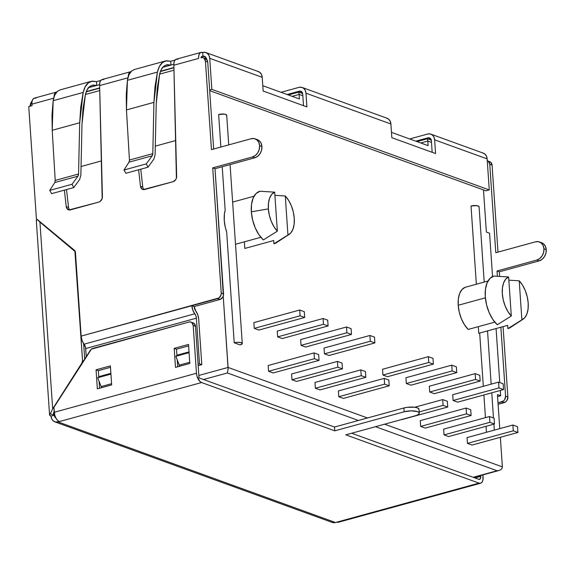 <?xml version="1.0" encoding="UTF-8"?>
<svg xmlns="http://www.w3.org/2000/svg" width="575" height="575" viewBox="0 0 575 575"><rect width="100%" height="100%" fill="white"/><g stroke="black" fill="none" stroke-linecap="round" stroke-linejoin="round"><path stroke-width="0.86" d="M289.139 234.392L276.453 242.686A27.176 14.54 74.7 0 1 273.944 243.786L287.938 235.017L285.279 195.989L288.636 200.402L291.388 205.9L293.315 212.024L294.256 218.277L294.141 224.142L292.97 229.145L290.849 232.875L287.938 235.017L285.279 195.989L274.908 195.335L285.279 195.989A22.461 12.017 -105.3 0 1 294.156 217.084A22.461 12.017 -105.3 0 1 289.139 234.392A22.461 12.017 -105.3 0 1 287.938 235.017L273.944 243.786L273.722 240.522L244.806 248.458L244.353 241.831L244.806 248.458L273.722 240.522L273.944 243.786L276.589 242.6M263.35 239.94L277.351 231.179A22.461 12.017 -105.3 0 1 268.374 208.89L251.333 211.837A27.176 14.54 74.7 0 0 263.35 239.94L277.351 231.179L273.995 226.766L271.242 221.267L269.316 215.143L268.374 208.89A22.461 12.017 -105.3 0 1 274.685 192.151L260.029 191.245L256.091 193.502L253.165 197.987L251.527 204.298L251.333 211.837L252.59 219.909L255.192 227.75L258.894 234.643L263.35 239.94M523.085 319.218L510.399 327.513A27.176 14.54 74.7 0 1 507.89 328.613L507.668 325.349L478.752 333.284L507.668 325.349L507.89 328.613L521.884 319.844L519.225 280.816L522.582 285.229L525.334 290.727L527.261 296.851L528.202 303.104L528.087 308.969L526.916 313.972L524.795 317.702L521.884 319.844L519.225 280.816L508.853 280.162L519.225 280.816A22.461 12.017 -105.3 0 1 528.202 303.104A22.461 12.017 -105.3 0 1 523.085 319.218A22.461 12.017 -105.3 0 1 521.884 319.844L507.89 328.613L510.535 327.427M487.981 281.046L465.29 287.27A23.977 12.83 74.7 0 0 458.203 305.268L485.372 297.814L458.203 305.268L458.347 298.856L459.669 293.437L462.048 289.455L465.29 287.27L487.981 281.046M223.222 296.139L228.081 367.432L367.49 417.975L228.081 367.432L198.849 375.453L228.081 367.432L228.11 369.021L223.222 296.139M384.625 424.192L502.37 466.886L500.351 437.287L502.37 466.886L384.625 424.192M499.761 428.627L497.44 394.594L500.667 395.765L500.308 390.468L500.667 395.765L497.576 396.613L500.667 395.765L497.44 394.594L499.761 428.627M499.768 382.562L496.081 328.526L499.768 382.562M492.538 276.575L489.584 233.234L486.364 232.063L483.489 189.923L486.364 232.063L489.584 233.234L492.538 276.575M431.502 142.413L427.786 141.062L428.102 145.633L391.467 132.351L428.102 145.633L427.786 141.062L420.799 142.981L427.786 141.062L427.613 139.739L427.786 141.062L431.502 142.413M302.831 95.759L299.115 94.408L299.431 98.972L262.797 85.689L299.431 98.972L299.115 94.408L292.129 96.327L299.115 94.408L298.942 93.085L299.115 94.408L302.831 95.759M468.165 329.439L464.456 324.738L461.394 318.787L459.253 312.103L458.203 305.268A23.977 12.83 74.7 0 0 468.165 329.439L494.809 322.129L468.165 329.439M478.752 333.284L478.299 326.658L478.752 333.284M226.658 231.883L225.307 227.276L224.257 220.441L224.401 214.029L225.177 210.198A23.977 12.83 74.7 0 0 226.658 231.883L234.219 342.793A5.117 1.531 -3.9 0 1 239.466 342.348A5.117 1.531 -3.9 0 1 242.269 343.512A5.117 1.531 -3.9 0 1 240.113 344.928L234.219 342.793L226.658 231.883M258.858 330.057L254.258 328.382L253.862 322.604L299.704 310.018L253.862 322.604L254.258 328.382L300.1 315.804L254.258 328.382L258.858 330.057L304.707 317.472L304.312 311.693L299.704 310.018L300.1 315.804L304.707 317.472L258.858 330.057M282.253 338.538L277.646 336.871L277.258 331.085L323.1 318.507L277.258 331.085L277.646 336.871L323.495 324.286L277.646 336.871L282.253 338.538L328.095 325.96L327.707 320.174L323.1 318.507L323.495 324.286L328.095 325.96L282.253 338.538M273.19 372.952L268.59 371.285L268.194 365.499L314.036 352.921L268.194 365.499L268.59 371.285L314.432 358.699L268.59 371.285L273.19 372.952L319.039 360.374L318.643 354.588L314.036 352.921L314.432 358.699L319.039 360.374L273.19 372.952M305.648 347.02L301.041 345.352L300.646 339.566L346.495 326.988L300.646 339.566L301.041 345.352L346.89 332.767L301.041 345.352L305.648 347.02L351.49 334.442L351.102 328.656L346.495 326.988L346.89 332.767L351.49 334.442L305.648 347.02M329.044 355.501L324.437 353.833L324.041 348.048L369.89 335.469L324.041 348.048L324.437 353.833L370.286 341.255L324.437 353.833L329.044 355.501L374.886 342.923L374.49 337.137L369.89 335.469L370.286 341.255L374.886 342.923L329.044 355.501M296.585 381.433L291.985 379.766L291.59 373.98L337.432 361.402L291.59 373.98L291.985 379.766L337.827 367.181L291.985 379.766L296.585 381.433L342.434 368.855L342.039 363.069L337.432 361.402L337.827 367.181L342.434 368.855L296.585 381.433M319.98 389.915L315.373 388.247L314.985 382.461L360.827 369.883L314.985 382.461L315.373 388.247L361.222 375.669L315.373 388.247L319.98 389.915L365.822 377.337L365.434 371.551L360.827 369.883L361.222 375.669L365.822 377.337L319.98 389.915M343.376 398.403L338.768 396.728L338.373 390.95L384.222 378.364L338.373 390.95L338.768 396.728L384.618 384.15L338.768 396.728L343.376 398.403L389.217 385.818L388.829 380.039L384.222 378.364L384.618 384.15L389.217 385.818L343.376 398.403M387.528 376.711L382.928 375.044L382.533 369.258L428.375 356.68L382.533 369.258L382.928 375.044L428.77 362.458L382.928 375.044L387.528 376.711L433.378 364.126L432.982 358.347L428.375 356.68L428.77 362.458L433.378 364.126L387.528 376.711M410.924 385.192L406.317 383.525L405.928 377.739L451.77 365.161L405.928 377.739L406.317 383.525L452.166 370.94L406.317 383.525L410.924 385.192L456.766 372.614L456.378 366.828L451.77 365.161L452.166 370.94L456.766 372.614L410.924 385.192M401.86 419.606L447.709 407.028L447.314 401.242L442.707 399.575L414.712 407.258L442.707 399.575L443.102 405.353L419.197 411.916L443.102 405.353L447.709 407.028L401.86 419.606M434.319 393.674L429.712 392.006L429.317 386.22L475.166 373.642L429.317 386.22L429.712 392.006L475.561 379.428L429.712 392.006L434.319 393.674L480.161 381.096L479.773 375.31L475.166 373.642L475.561 379.428L480.161 381.096L434.319 393.674M457.714 402.155L453.107 400.488L452.712 394.709L498.561 382.123L452.712 394.709L453.107 400.488L498.956 387.909L453.107 400.488L457.714 402.155L503.556 389.577L503.161 383.791L498.561 382.123L498.956 387.909L503.556 389.577L457.714 402.155M425.256 428.088L420.656 426.42L420.26 420.634L466.102 408.056L420.26 420.634L420.656 426.42L466.497 413.842L420.656 426.42L425.256 428.088L471.105 415.509L470.709 409.723L466.102 408.056L466.497 413.842L471.105 415.509L425.256 428.088M448.651 436.569L444.044 434.901L443.656 429.122L489.497 416.537L443.656 429.122L444.044 434.901L489.893 422.323L444.044 434.901L448.651 436.569L494.493 423.991L494.105 418.205L489.497 416.537L489.893 422.323L494.493 423.991L448.651 436.569M472.046 445.057L467.439 443.382L467.044 437.604L512.893 425.018L467.044 437.604L467.439 443.382L513.288 430.804L467.439 443.382L472.046 445.057L517.888 432.472L517.5 426.693L512.893 425.018L513.288 430.804L517.888 432.472L472.046 445.057M493.975 276.072L490.037 278.329L487.111 282.814L485.473 289.124L485.278 296.664L486.536 304.736L489.138 312.577L492.84 319.47L497.296 324.767L511.297 316.006A22.461 12.017 -105.3 0 1 502.32 293.717A22.461 12.017 -105.3 0 1 508.631 276.978L493.975 276.072A27.176 14.54 74.7 0 0 485.278 296.664A27.176 14.54 74.7 0 0 497.296 324.767L511.297 316.006L507.941 311.592L505.188 306.094L503.262 299.97L502.32 293.717L502.435 287.852L503.607 282.85L505.727 279.119L508.631 276.978L511.297 316.006L508.631 276.978L493.975 276.072M254.035 196.219L232.623 202.091L254.035 196.219M235.498 244.26L260.863 237.303L235.498 244.26M260.029 191.245A27.176 14.54 74.7 0 0 251.333 211.837L268.374 208.89L268.489 203.025L269.653 198.023L271.781 194.292L274.685 192.151L277.351 231.179L274.685 192.151L260.029 191.245M173.93 67.8L160.389 71.516M99.691 88.176L86.149 91.892M426.578 138.992L417.019 141.608M297.908 92.331L288.348 94.954M203.485 379.522L227.384 372.967L358.405 420.469L227.384 372.967L228.11 369.021L227.384 372.967L203.485 379.522M499.179 470.436L497.073 470.745L375.54 426.686L497.073 470.745L473.168 477.308L499.179 470.436L500.926 469.595L502.047 468.345L502.37 466.886L502.047 468.345L500.926 469.595L499.179 470.436L473.592 477.458M81.053 166.513L101.516 160.892L81.053 166.513M155.286 146.136L175.756 140.523L155.286 146.136M85.388 94.508L99.748 90.562L85.388 94.508M159.62 74.139L173.988 70.193L159.62 74.139M304.707 317.472L304.312 311.693L299.704 310.018L300.1 315.804L304.707 317.472M328.095 325.96L327.707 320.174L323.1 318.507L323.495 324.286L328.095 325.96M319.039 360.374L318.643 354.588L314.036 352.921L314.432 358.699L319.039 360.374M351.49 334.442L351.102 328.656L346.495 326.988L346.89 332.767L351.49 334.442M374.886 342.923L374.49 337.137L369.89 335.469L370.286 341.255L374.886 342.923M342.434 368.855L342.039 363.069L337.432 361.402L337.827 367.181L342.434 368.855M365.822 377.337L365.434 371.551L360.827 369.883L361.222 375.669L365.822 377.337M389.217 385.818L388.829 380.039L384.222 378.364L384.618 384.15L389.217 385.818M433.378 364.126L432.982 358.347L428.375 356.68L428.77 362.458L433.378 364.126M456.766 372.614L456.378 366.828L451.77 365.161L452.166 370.94L456.766 372.614M447.709 407.028L447.314 401.242L442.707 399.575L443.102 405.353L447.709 407.028M480.161 381.096L479.773 375.31L475.166 373.642L475.561 379.428L480.161 381.096M503.556 389.577L503.161 383.791L498.561 382.123L498.956 387.909L503.556 389.577M471.105 415.509L470.709 409.723L466.102 408.056L466.497 413.842L471.105 415.509M494.493 423.991L494.105 418.205L489.497 416.537L489.893 422.323L494.493 423.991M517.888 432.472L517.5 426.693L512.893 425.018L513.288 430.804L517.888 432.472M298.655 92.223L298.942 93.085M206.368 58.636L206.734 58.894L205.987 59.002L206.368 58.636M427.326 138.884L427.613 139.739M478.997 207.036L478.946 206.439L476.689 205.62L471.018 206.015L476.352 284.237L471.018 206.015A5.117 1.531 176.1 0 1 476.272 205.577A5.117 1.531 176.1 0 1 479.076 206.741L484.207 282.081M479.679 333.026L483.316 386.307L479.679 333.026M483.906 394.975L485.451 417.651L483.906 394.975M486.04 426.312L486.45 432.278L486.04 426.312M228.728 144.878L226.708 115.23A5.117 1.531 176.1 0 0 223.905 114.066A5.117 1.531 176.1 0 0 218.651 114.511L220.872 147.035L218.651 114.511L224.322 114.116L225.767 114.439L226.629 115.525M222.216 166.736L225.177 210.198L222.216 166.736M240.113 344.928L234.219 342.793L238.028 342.298L241.335 342.714L242.197 343.807L240.113 344.928M541.6 242.722L543.519 243.807L545.416 246.301L546.25 249.636A9.588 7.576 -70.1 0 0 541.707 242.765L539.4 241.924A9.588 7.576 109.9 0 1 543.95 248.803L546.25 249.636L545.891 253.295L544.403 256.716L542.002 259.397L539.055 260.913L499.337 271.81L499.646 276.41L499.337 271.81L497.03 270.976L497.397 276.273L497.03 270.976L499.337 271.81L539.055 260.913A9.588 7.576 -70.1 0 0 546.25 249.636L543.95 248.803L543.591 252.454L542.096 255.882L539.695 258.556L536.755 260.072L497.03 270.976L536.755 260.072L539.055 260.913L536.755 260.072A9.588 7.576 109.9 0 0 543.95 248.803L543.116 245.467L541.219 242.973L538.545 241.687L535.512 241.816A9.588 7.576 109.9 0 1 539.4 241.924M255.077 138.834L257.377 139.667A9.588 7.576 -70.1 0 1 261.92 146.539L261.567 150.197L260.072 153.626L257.672 156.299L254.732 157.816L215.007 168.719L254.732 157.816L252.425 156.982L212.707 167.878L215.007 168.719L223.359 295.687L222.611 297.397L219.945 299.496L194.156 306.568L195.752 310.96A4.794 2.566 -105.3 0 1 194.156 306.568L191.856 305.735L192.783 310.083L195.874 315.804L196.384 318.176L199.496 363.831L201.796 364.665L198.684 319.01L197.75 314.662L195.752 310.96A8.79 4.701 -105.3 0 1 198.684 319.01L201.796 364.665L198.181 365.657L201.796 364.665L199.496 363.831L198.088 364.212L199.496 363.831L196.384 318.176L85.682 348.551A4.794 2.566 74.7 0 0 84.079 344.166L194.781 313.785A8.79 4.701 -105.3 0 1 191.856 305.735L194.156 306.568L219.945 299.496L217.638 298.662L219.945 299.496A4.794 3.788 -70.1 0 0 223.538 293.854L221.238 293.02L223.538 293.854L215.007 168.719L212.707 167.878L221.238 293.02A4.794 3.788 109.9 0 1 217.638 298.662L81.147 336.116A8.79 4.701 74.7 0 0 84.079 344.166L194.781 313.785A4.794 2.566 -105.3 0 1 196.384 318.176L85.682 348.551L86.236 356.701L85.51 347.357L82.081 340.465L81.147 336.116L75.44 252.411A3.515 2.782 109.9 0 0 74.441 250.276L36.398 218.773L28.75 106.583L32.006 105.692L31.905 104.168L53.648 98.203L31.905 104.168L32.006 105.692L28.75 106.583L36.398 218.773L75.138 251.189L81.147 336.116L219.111 297.9L221.059 294.853L221.238 293.02L212.707 167.878L252.425 156.982L254.732 157.816A9.588 7.576 -70.1 0 0 261.92 146.539L259.62 145.705A9.588 7.576 109.9 0 1 252.425 156.982L255.372 155.466L257.772 152.792L259.26 149.363L259.62 145.705L258.786 142.377L256.888 139.876L254.222 138.589L251.182 138.719L211.456 149.622L205.433 61.202L211.456 149.622L251.182 138.719A9.588 7.576 109.9 0 1 255.077 138.834A9.588 7.576 109.9 0 1 259.62 145.705L261.92 146.539L261.086 143.211L259.196 140.71L257.269 139.632M489.361 161.575L490.698 162.215L492.063 165.126L497.993 252.109L492.063 165.126L489.756 164.292L495.787 252.713L535.512 241.816L495.787 252.713L489.756 164.292L492.063 165.126A4.794 3.788 -70.1 0 0 489.792 161.69L487.485 160.856A4.794 3.788 109.9 0 1 489.756 164.292L488.398 161.381L487.061 160.741M503.067 326.607L507.869 396.951L506.942 400.495L505.741 401.832L498.101 404.283L504.268 402.586A4.794 3.788 -70.1 0 0 507.869 396.951L503.067 326.607M500.868 327.211L505.562 396.118L504.642 399.661L503.441 400.998L498 402.845L501.968 401.753L504.268 402.586L501.968 401.753A4.794 3.788 109.9 0 0 505.562 396.118L507.869 396.951L505.562 396.118L500.868 327.211M88.291 82.915L91.353 81.312L96.55 81.607L100.79 80.442L96.55 81.607L96.657 85.459L88.528 87.688L99.597 84.647L96.657 85.459L96.55 81.607L92.194 81.132L88.291 82.915L85.193 86.803L83.174 92.453C84.381 87.695 86.085 84.518 88.291 82.915M53.173 100.683L83.174 92.453L53.173 100.683L52.217 130.288L79.695 122.748L78.552 174.009L77.956 176.173L72.055 184.266L73.758 187.572L79.659 179.479L80.859 175.159L82.002 123.898L85.366 94.609C86.379 90.598 87.824 87.91 89.686 86.559L92.273 85.208L96.657 85.459L92.978 85.05L89.686 86.559L87.069 89.844L85.366 94.609L83.016 108.768L82.002 123.898L80.859 175.159L79.659 179.479L73.758 187.572L51.635 193.646L73.758 187.572L72.055 184.266L49.716 190.397L72.055 184.266L77.956 176.173L54.797 182.527L77.956 176.173L78.387 175.238L78.552 174.009L55.207 180.421L78.552 174.009L79.695 122.748L83.174 92.453L80.752 107.094L79.695 122.748L52.217 130.288L51.987 114.986L53.173 100.683L54.682 95.177L57.378 91.396C55.365 92.949 53.964 96.047 53.173 100.683M91.353 81.312L60.224 89.851L57.378 91.396L60.31 89.829M54.797 182.527L49.716 190.397L51.635 193.646L49.716 190.397L54.797 182.527L55.207 180.421L52.217 130.288L55.207 180.421M162.524 62.546L165.593 60.936L170.789 61.238L175.03 60.073L170.789 61.238L170.89 65.083L162.761 67.318L173.837 64.278L170.89 65.083L170.789 61.238L166.427 60.756L162.524 62.546L159.426 66.434L157.413 72.076C158.621 67.325 160.324 64.148 162.524 62.546M127.413 80.313L157.413 72.076L127.413 80.313L126.45 109.918L153.935 102.379L152.792 153.64L152.195 155.796L146.294 163.889L147.998 167.203L153.899 159.11L155.092 154.79L156.235 103.529L159.598 74.24C160.619 70.222 162.057 67.541 163.918 66.19L166.506 64.831L170.89 65.083L167.217 64.68L163.918 66.19L161.302 69.474L159.598 74.24L157.255 88.392L156.235 103.529L155.092 154.79L153.899 159.11L147.998 167.203L125.875 173.276L147.998 167.203L146.294 163.889L123.956 170.02L146.294 163.889L152.195 155.796L129.037 162.157L152.195 155.796L152.619 154.862L152.792 153.64L129.447 160.044L152.792 153.64L153.935 102.379L157.413 72.076L154.984 86.724L153.935 102.379L126.45 109.918L126.227 94.616L127.413 80.313L128.915 74.808L131.61 71.027C129.605 72.579 128.203 75.67 127.413 80.313M165.593 60.936L134.464 69.482L131.61 71.027L134.55 69.46M129.037 162.157L123.956 170.02L125.875 173.276L123.956 170.02L129.037 162.157L129.447 160.044L126.45 109.918L129.447 160.051M128.254 76.518A7.992 4.277 -105.3 0 1 130.769 71.681A7.992 4.277 -105.3 0 1 130.978 71.638L129.26 72.831L128.254 76.518M130.769 71.681L102.12 79.544A7.992 4.277 74.7 0 0 99.626 85.582L127.88 77.833L99.626 85.582L102.177 198.447L100.237 201.358L98.807 202.084L68.95 209.947L66.693 208.186L66.226 206.605L64.378 190.153L66.226 206.605L68.533 207.438L66.52 189.563L68.533 207.438A4.794 3.788 -70.1 0 0 69.719 209.99M198.605 58.42A7.992 4.277 -105.3 0 1 201.099 52.382A7.992 4.277 -105.3 0 1 202.695 52.483L202.953 56.285L201.494 56.688L204.218 56.235L205.333 56.767L206.468 59.203A3.996 3.155 109.9 0 0 204.578 56.336A3.996 3.155 109.9 0 0 202.953 56.285L205.85 57.335L202.953 56.285L202.695 52.483L200.97 52.418L199.59 53.533L198.763 55.638L198.605 58.42L173.866 65.212L198.605 58.42M201.099 52.382L176.353 59.175A7.992 4.277 74.7 0 0 173.866 65.212L176.41 178.077L175.648 179.716L173.046 181.714L143.189 189.57L141.881 188.981L140.465 186.235L138.618 169.776L140.465 186.235L142.765 187.069L140.76 169.187L142.765 187.069A4.794 3.788 -70.1 0 0 143.951 189.621M201.006 57.759A3.996 2.135 -105.3 0 1 202.156 56.235A3.996 2.135 -105.3 0 1 202.953 56.285L201.401 56.81L200.984 57.867M30.008 106.238A7.992 6.318 109.9 0 1 32.193 100.819L30.008 106.238M482.648 152.964L484.869 154.035L486.45 156.12L487.147 158.894L434.643 139.854A7.992 6.318 109.9 0 0 430.862 134.133A7.992 6.318 109.9 0 0 427.613 134.032L409.688 138.956L427.613 134.032L430.15 133.932L432.371 135.003L433.952 137.08L434.643 139.854L435.577 153.554L391.827 137.691L390.899 123.992L305.972 93.2A7.992 6.318 109.9 0 0 302.191 87.479A7.992 6.318 109.9 0 0 298.942 87.378L281.017 92.302L298.942 87.378L301.48 87.278L303.701 88.349L305.282 90.426L305.972 93.2L306.906 106.9L263.156 91.037L262.229 77.337L209.724 58.305L209.034 55.531L207.453 53.446L205.225 52.375L202.695 52.483A7.992 6.318 109.9 0 1 205.936 52.577A7.992 6.318 109.9 0 1 209.724 58.305L211.844 89.348L209.724 58.305L262.229 77.337L261.532 74.563L259.95 72.479L257.729 71.415M209.638 89.952L211.844 89.348L489.26 189.937L486.004 190.835L489.26 189.937L487.147 158.894L489.26 189.937L211.844 89.348L209.638 89.952M303.507 105.663L302.716 94.099L301.58 91.669L299.201 91.188L287.105 94.508L299.201 91.188L302.098 92.237L299.201 91.188A3.996 3.155 109.9 0 1 300.826 91.231A3.996 3.155 109.9 0 1 302.716 94.099L303.507 105.663M432.177 152.317L431.387 140.753L430.251 138.323L427.872 137.842L415.775 141.162L427.872 137.842L430.768 138.891L427.872 137.842A3.996 3.155 109.9 0 1 429.496 137.885A3.996 3.155 109.9 0 1 431.387 140.753L432.177 152.317M430.862 134.133L483.359 153.166A7.992 6.318 -70.1 0 1 487.147 158.894L434.643 139.854L435.577 153.554L391.827 137.691L390.899 123.992L390.202 121.217L388.621 119.14L386.4 118.069M36.347 220.692L37.044 219.427L74.276 250.542A3.198 2.523 109.9 0 1 75.181 252.482L82.556 360.604A3.198 2.523 109.9 0 1 81.938 362.962L52.67 408.847L81.938 362.962L82.556 360.604L74.908 251.376L39.941 222.115L52.67 408.847L50.291 413.77L54.28 415.215L50.291 413.77L49.594 415.035L51.024 416.106L54.28 415.215L54.028 411.484L54.28 415.215A3.996 3.155 109.9 0 0 55.818 417.91L54.632 416.602L54.28 415.215L51.024 416.106L51.721 418.88L53.302 420.965L55.523 422.036L59.362 421.568L57.557 420.354L55.948 418.162L54.783 415.33L53.899 407.395L90.189 350.498A4.794 3.788 109.9 0 1 92.862 348.407L188.981 322.029A4.794 3.788 109.9 0 1 190.929 322.086A4.794 3.788 109.9 0 1 193.2 325.522L195.507 326.356A4.794 3.788 -70.1 0 0 193.229 322.92L190.929 322.086M193.2 325.522L196.456 373.261L197.002 376.302L199.777 381.326L201.581 382.54L334.765 430.833L334.506 427.031L199.015 377.904L195.507 326.356L193.2 325.522L196.456 373.261L54.237 412.289L53.899 407.395L91.389 349.162L188.981 322.029L190.505 321.964L191.834 322.604L193.2 325.522M192.805 322.798L194.142 323.438L195.507 326.356L199.015 377.904L334.506 427.031L334.765 430.833L201.581 382.54L58.053 421.928L335.477 522.517L478.997 483.129L345.819 434.844L415.236 415.79L417.802 414.819L419.139 413.691L419.038 412.57L417.522 411.643L411.326 410.852L404.182 411.786L334.765 430.833L404.182 411.786L403.923 407.977L334.506 427.031L403.923 407.977L404.182 411.786A9.588 2.868 -3.9 0 1 414.022 410.952A9.588 2.868 -3.9 0 1 419.276 413.137A9.588 2.868 -3.9 0 1 415.236 415.79L345.819 434.844L478.997 483.129L480.722 483.194L482.102 482.087L482.935 479.974L482.928 474.9L483.086 477.192A7.992 4.277 -105.3 0 1 480.599 483.23A7.992 4.277 -105.3 0 1 478.997 483.129L335.477 522.517L332.127 522.387M110.472 367.317L98.354 370.645L98.785 376.977L98.354 370.645L96.054 369.811L97.347 388.837L111.672 384.905L110.378 365.88L96.054 369.811L110.378 365.88L111.672 384.905L97.347 388.837L96.054 369.811L98.354 370.645L110.472 367.317M99.08 381.275L99.554 388.226L99.08 381.275M188.622 345.877L176.496 349.197L176.928 355.537L176.496 349.197L174.196 348.364L175.49 367.389L189.815 363.457L188.521 344.432L174.196 348.364L188.521 344.432L189.815 363.457L175.49 367.389L174.196 348.364L176.496 349.197L188.622 345.877M177.222 359.828L177.697 366.785L177.222 359.828M418.88 409.882L418.78 408.768L417.263 407.84L414.553 407.237L407.33 407.308L403.923 407.977A9.588 2.868 176.1 0 1 413.763 407.15A9.588 2.868 176.1 0 1 419.017 409.328L419.276 413.137M478.738 479.327L351.641 433.241L478.738 479.327L480.29 478.802L480.786 476.359A3.996 2.135 -105.3 0 1 479.536 479.378A3.996 2.135 -105.3 0 1 478.738 479.327M53.626 414.539L53.533 413.245L53.626 414.539L54.805 415.402L53.626 414.539L54.158 411.183M205.038 58.477L207.316 60.368L207.733 62.035L213.663 149.011L207.733 62.035L205.433 61.202L204.068 58.283L202.731 57.644L201.214 57.708A4.794 3.788 109.9 0 1 203.162 57.766A4.794 3.788 109.9 0 1 205.433 61.202L207.733 62.035A4.794 3.788 -70.1 0 0 205.462 58.6L203.162 57.766M302.191 87.479L387.112 118.27A7.992 6.318 -70.1 0 1 390.899 123.992L305.972 93.2L306.906 106.9L263.156 91.037L262.229 77.337A7.992 6.318 -70.1 0 0 258.441 71.609L205.936 52.577M56.53 92.058A7.992 4.277 -105.3 0 1 56.745 92.007L55.028 93.2L54.021 96.895A7.992 4.277 -105.3 0 1 56.53 92.058L34.392 98.131A7.992 4.277 74.7 0 0 31.905 104.168L32.056 101.387L32.883 99.281L34.263 98.167L35.988 98.232M37.044 219.427L37.044 219.427A7.992 2.393 176.1 0 0 36.311 220.52L49.565 414.863A7.992 2.393 -3.9 0 1 50.291 413.77L52.67 408.847L39.941 222.115L37.044 219.427M209.681 90.642L486.004 190.835L209.681 90.642M74.276 250.542L74.894 250.765L74.276 250.542M82.556 360.604L83.526 360.956L82.556 360.604M84.698 359.116L83.634 343.555L84.698 359.116M68.993 209.02L68.533 207.438L66.226 206.605A4.794 3.788 109.9 0 0 68.475 209.818L68.533 209.832M143.232 188.65L142.765 187.069L140.465 186.235A4.794 3.788 109.9 0 0 142.715 189.441L142.772 189.463M179.637 366.253A4.794 2.566 74.7 0 0 179.278 365.118L189.736 362.25L179.278 365.118L175.849 356.299L188.873 352.727L189.132 353.388L188.873 352.727L175.849 356.299L177.668 355.012L189.031 351.893L177.668 355.012L175.849 356.299L179.666 366.383M101.523 387.83L101.135 386.565L111.593 383.698L101.135 386.565L97.707 377.739L110.731 374.167L110.989 374.835L110.731 374.167L97.707 377.739L99.525 376.452L110.882 373.333L99.525 376.452L97.707 377.739L101.135 386.565A4.794 2.566 74.7 0 1 101.495 387.694M338.502 522.222L336.777 522.165A7.992 4.277 74.7 0 0 338.373 522.258L480.599 483.23M474.957 477.954L480.786 476.359L474.957 477.954M54.812 421.834L332.235 522.423A7.992 6.318 -70.1 0 0 335.477 522.517L58.053 421.928A7.992 6.318 109.9 0 1 54.812 421.834A7.992 6.318 109.9 0 1 51.024 416.106A7.992 2.393 -3.9 0 1 49.565 414.863M59.362 421.568L201.581 382.54A7.992 4.277 -105.3 0 1 196.456 373.261L54.237 412.289A7.992 4.277 74.7 0 0 59.362 421.568M53.533 413.245L54.007 411.542M177.948 59.275L176.223 59.211L174.843 60.318L174.017 62.423L173.866 65.212L176.647 176.302A4.794 3.788 109.9 0 1 173.046 181.714L144.663 189.498A4.794 3.788 109.9 0 1 142.715 189.441M103.716 79.645L101.991 79.587L100.611 80.694L99.777 82.8L99.626 85.582L102.415 196.672A4.794 3.788 109.9 0 1 98.807 202.084L70.423 209.875A4.794 3.788 109.9 0 1 68.475 209.818M298.26 91.971L287.924 94.803M302.637 93.509L298.403 91.971M426.93 138.625L416.595 141.457M86.264 91.59L99.683 87.91M160.504 71.214L173.923 67.534M431.308 140.163L427.074 138.625M494.299 430.122L493.896 424.156M493.472 417.982L491.762 392.818M491.165 384.15L487.535 330.869M242.269 343.512L230.072 164.579"/></g></svg>
